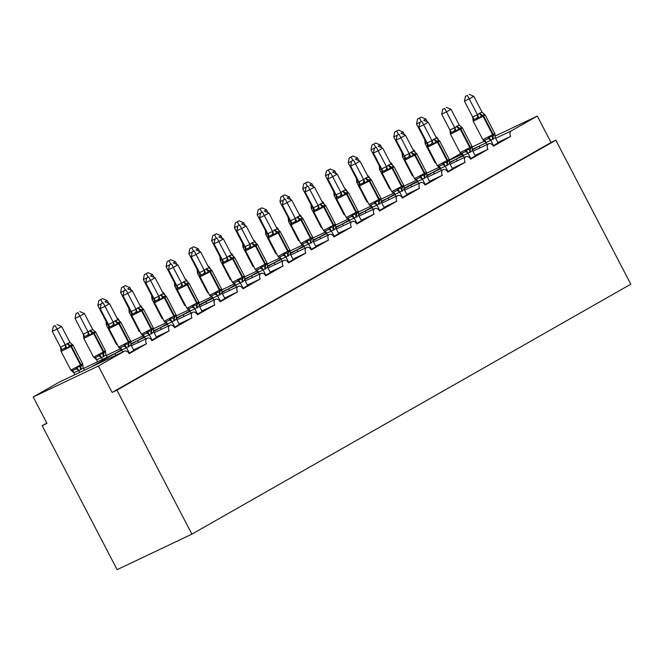 <?xml version="1.0" encoding="UTF-8"?>
<svg xmlns="http://www.w3.org/2000/svg" width="664" height="664" viewBox="0 0 664 664"><rect width="100%" height="100%" fill="white"/><g stroke="black" fill="none" stroke-linecap="round" stroke-linejoin="round"><path stroke-width="1" d="M494.954 136.17L537.292 116.067L551.054 142.486L555.843 140.212L630.8 284.2L191.888 534.155L117.121 569.654L42.164 425.657L46.953 423.383L33.2 396.964L59.154 382.182A4.474 3.137 64.6 0 1 59.295 382.107A4.474 3.137 64.6 0 1 59.453 382.041M46.77 423.034L42.164 425.657M463.356 155.783L449.445 162.381M457.504 160.713L455.985 159.285L449.536 162.946M551.054 142.486L112.141 392.441L98.388 366.022L124.342 351.239A4.474 3.137 64.6 0 1 124.483 351.165A4.474 3.137 64.6 0 1 129.131 353.646L146.437 343.794A4.474 3.137 -115.4 0 1 147.25 338.2A4.474 3.137 -115.4 0 1 151.898 340.682L169.204 330.83A4.474 3.137 -115.4 0 1 170.017 325.236A4.474 3.137 -115.4 0 1 174.665 327.717L191.962 317.865A4.474 3.137 -115.4 0 1 192.784 312.271A4.474 3.137 -115.4 0 1 197.432 314.753L214.729 304.901A4.474 3.137 -115.4 0 1 215.543 299.306A4.474 3.137 -115.4 0 1 220.191 301.796L237.496 291.936A4.474 3.137 -115.4 0 1 238.31 286.342A4.474 3.137 -115.4 0 1 242.958 288.832L260.263 278.971A4.474 3.137 -115.4 0 1 261.077 273.377A4.474 3.137 -115.4 0 1 265.724 275.867L283.022 266.007A4.474 3.137 -115.4 0 1 283.843 260.412A4.474 3.137 -115.4 0 1 288.491 262.902L305.789 253.042A4.474 3.137 -115.4 0 1 306.602 247.448A4.474 3.137 -115.4 0 1 311.25 249.938L328.555 240.077A4.474 3.137 -115.4 0 1 329.369 234.483A4.474 3.137 -115.4 0 1 334.017 236.973L351.322 227.113A4.474 3.137 -115.4 0 1 352.136 221.519A4.474 3.137 -115.4 0 1 356.784 224.009L374.089 214.157A4.474 3.137 -115.4 0 1 374.903 208.554A4.474 3.137 -115.4 0 1 379.551 211.044L396.848 201.192A4.474 3.137 -115.4 0 1 397.661 195.589A4.474 3.137 -115.4 0 1 402.318 198.079L419.615 188.227A4.474 3.137 -115.4 0 1 420.428 182.625A4.474 3.137 -115.4 0 1 425.076 185.115L442.382 175.263A4.474 3.137 -115.4 0 1 443.195 169.66A4.474 3.137 -115.4 0 1 447.843 172.15L465.149 162.298A4.474 3.137 -115.4 0 1 465.962 156.696A4.474 3.137 -115.4 0 1 470.61 159.186L487.907 149.334L475.05 155.434M487.907 149.334A4.474 3.137 -115.4 0 1 488.729 143.739A4.474 3.137 -115.4 0 1 493.377 146.221L510.674 136.369L497.817 142.47M480.263 147.748L478.752 146.321L472.303 149.981M510.674 136.369A4.474 3.137 -115.4 0 1 511.346 130.85L495.643 138.295M440.589 168.747L426.678 175.346M434.737 173.677L433.219 172.25L426.778 175.91M465.149 162.298L452.292 168.399M417.822 181.712L410.41 185.223M411.971 186.642L410.452 185.214L404.011 188.875M442.382 175.263L429.525 181.363M395.055 194.677L381.144 201.275M389.204 199.607L387.693 198.179L381.244 201.839M419.615 188.227L406.758 194.328M372.296 207.633L364.885 211.152L371.998 207.102M366.445 212.571L364.926 211.144L358.477 214.804M396.848 201.192L383.991 207.292M349.53 220.597L335.619 227.204M343.678 225.536L342.159 224.108L335.718 227.769M374.089 214.157L361.224 220.257M326.763 233.562L312.852 240.169M320.911 238.501L319.392 237.073L312.952 240.733M351.322 227.113L338.466 233.222M303.996 246.527L290.085 253.133M298.144 251.465L296.634 250.037L290.185 253.698M328.555 240.077L315.699 246.186M281.229 259.491L267.326 266.098M275.377 264.43L273.867 263.002L267.418 266.662M305.789 253.042L292.932 259.151M258.47 272.456L244.559 279.063M252.619 277.394L251.1 275.967L244.651 279.627M283.022 266.007L270.165 272.115M235.703 285.42L221.793 292.027M229.852 290.359L228.333 288.931L221.892 292.592M260.263 278.971L247.406 285.08M212.936 298.385L205.525 301.904M207.085 303.323L205.574 301.896L199.125 305.556M237.496 291.936L224.639 298.045M190.17 311.35L176.267 317.956M184.318 316.288L182.808 314.852L176.358 318.512M214.729 304.901L201.873 311.009M167.411 324.314L159.999 327.833L167.112 323.783M161.559 329.253L160.041 327.817L153.591 331.477M191.962 317.865L179.106 323.974M144.644 337.279L130.733 343.886M138.793 342.217L137.274 340.781L130.833 344.442M169.204 330.83L156.339 336.938M121.877 350.243L83.473 368.478M116.026 355.182L114.507 353.746L91.707 366.727L124.483 351.165M146.437 343.794L133.58 349.903M497.892 142.611L502.532 140.411L493.12 145.773M475.125 155.575L479.765 153.376L470.353 158.737M452.367 168.54L456.998 166.34L447.586 171.702M429.6 181.504L434.239 179.305L424.827 184.667M406.833 194.469L411.472 192.269L402.06 197.631M384.066 207.434L388.706 205.234L379.293 210.596M361.307 220.398L365.939 218.199L356.526 223.561M338.54 233.363L343.18 231.163L333.76 236.525M315.773 246.327L320.413 244.128L311.001 249.49M293.007 259.292L297.646 257.092L288.234 262.454M270.24 272.257L274.879 270.057L265.467 275.419M247.481 285.221L252.121 283.022L242.7 288.383M224.714 298.186L229.354 295.986L219.942 301.348M201.947 311.15L206.587 308.951L197.175 314.313M179.18 324.115L183.82 321.916L174.408 327.277M156.422 337.08L161.053 334.88L151.641 340.242M133.655 350.044L138.295 347.845L128.882 353.207M537.292 116.067L511.346 130.85M460.833 153.434L449.412 159.933M98.388 366.022L33.2 396.964M191.888 534.155L116.93 390.166L112.141 392.441M472.179 146.976L484.562 141.1M555.843 140.212L116.93 390.166M129.281 352.974L126.542 347.72L121.744 349.994L118.79 347.388L120.035 347.894L123.628 346.185L124.774 344.541L128.509 343.678L130.675 341.279M120.64 322.057L117.644 322.804L114.88 325.534L112.847 325.476L109.253 327.178L108.996 328.655L118.624 347.147L130.542 340.922L130.692 341.371M103.144 302.817L101.227 303.722L103.144 302.817L105.003 306.345L109.552 303.755L117.852 319.691L115.104 320.753L113.303 322.289L105.003 306.345L100.206 308.619L108.448 324.447L113.237 322.173M108.888 328.373L108.448 324.447M122.782 351.978L121.744 349.994M133.829 350.384L131.032 345.014L126.542 347.72M130.65 341.196L131.032 345.014M126.475 347.604L124.774 344.541M120.757 322.189L117.852 319.691M114.88 325.534L113.303 322.289M109.552 303.755L104.962 301.78M101.227 303.722L100.206 308.619M70.857 370.138L72.102 370.645L73.704 370.072L75.696 368.935L76.841 367.292L80.576 366.428A1.494 1.062 -119.7 0 0 80.502 364.984L82.61 363.673L72.982 345.18L71.421 346.176L81.049 364.677A1.494 1.062 60.3 0 1 81.124 366.121L82.718 363.947L83.1 367.765L80.751 369.607L73.862 372.753L70.857 370.138L80.502 364.984L70.874 346.492L61.071 351.405L60.54 347.164L69.927 342.45L61.627 326.505L57.071 329.095L65.304 344.923M69.927 342.45L72.824 344.94L70.26 345.247L66.948 348.285L64.914 348.226L62.79 349.098L61.32 349.936L60.955 351.132M55.212 325.567L53.294 326.481L55.212 325.567L57.071 329.095L52.273 331.369L60.515 347.197M84.37 370.205L83.1 367.765M79.638 372.454L78.609 370.479M74.849 374.728L73.82 372.753M76.841 367.292L78.543 370.354M65.371 345.039L66.948 348.285M52.273 331.369L53.294 326.481M57.029 324.53L61.627 326.505M152.039 340.009L149.309 334.756L144.511 337.03L141.548 334.424L142.802 334.93L146.395 333.22L147.541 331.577L151.276 330.713L153.442 328.315M143.399 309.092L140.959 309.532L137.647 312.57L135.614 312.512L132.02 314.213L131.613 315.242L141.39 334.183L153.309 327.958L153.459 328.406M125.911 289.853L123.994 290.757L125.911 289.853L127.77 293.38L132.319 290.791L140.619 306.726L137.863 307.789L136.062 309.324L127.77 293.38L122.973 295.654L131.215 311.482L136.004 309.208M131.655 315.408L131.215 311.482M145.54 339.013L144.511 337.03M156.596 337.42L153.799 332.05L149.309 334.756M153.417 328.232L153.799 332.05M149.242 334.639L147.541 331.577M143.524 309.225L140.619 306.726M137.647 312.57L136.062 309.324M132.319 290.791L127.729 288.815M123.994 290.757L122.973 295.654M174.806 327.045L172.076 321.791L167.278 324.065L164.315 321.459L165.568 321.965L169.162 320.255L170.308 318.612L174.043 317.749L176.201 315.35M166.166 296.127L163.178 296.874L160.414 299.605L158.381 299.547L154.787 301.248L154.529 302.726L164.157 321.218L176.068 314.993L176.217 315.442M148.67 276.888L146.761 277.793L148.67 276.888L150.529 280.416L155.085 277.826L163.385 293.762L160.63 294.824L158.829 296.36L150.529 280.416L145.74 282.69L153.973 298.518L158.771 296.244M154.422 302.444L153.973 298.518M168.307 326.049L167.278 324.065M179.363 324.455L176.566 319.085L172.076 321.791M176.184 315.267L176.566 319.085M172.009 321.675L170.308 318.612M166.282 296.26L163.385 293.762L164.041 293.322L165.095 295.347M160.414 299.605L158.829 296.36M155.085 277.826L150.487 275.851M146.761 277.793L145.74 282.69M197.573 314.08L194.834 308.826L190.045 311.109L187.082 308.494L188.327 309.001L191.929 307.291L193.075 305.647L196.81 304.784L198.968 302.386M188.933 283.163L185.945 283.91L183.173 286.641L181.147 286.582L177.545 288.284L177.296 289.761L186.924 308.254L198.835 302.029L198.984 302.477M171.436 263.923L169.519 264.828L171.436 263.923L173.296 267.451L177.852 264.861L186.152 280.797L183.397 281.86L181.596 283.395L173.296 267.451L168.507 269.725L176.74 285.553L181.538 283.279M177.18 289.479L176.74 285.553M191.074 313.084L190.045 311.109M202.122 311.491L199.333 306.121L194.834 308.826M198.943 302.303L199.333 306.121M194.776 308.71L193.075 305.647M189.049 283.296L186.152 280.797M183.173 286.641L181.596 283.395M177.852 264.861L173.254 262.886M169.519 264.828L168.507 269.725M220.34 301.124L217.601 295.862L212.812 298.144L209.849 295.53L211.094 296.036L214.688 294.326L215.833 292.683L219.568 291.82L221.734 289.421M211.7 270.198L208.712 270.945L205.94 273.676L203.906 273.618L200.312 275.319L200.055 276.797L209.683 295.289L221.602 289.064L221.751 289.512M194.203 250.959L192.286 251.863L194.203 250.959L196.063 254.486L200.611 251.897L208.919 267.833L206.164 268.895L204.363 270.431L196.063 254.486L191.265 256.76L199.507 272.589L204.296 270.314M199.947 276.514L199.507 272.589M213.841 300.12L212.812 298.144M224.888 298.526L222.091 293.156L217.601 295.862M221.71 289.338L222.091 293.156M217.535 295.746L215.833 292.683M211.816 270.331L208.919 267.833L209.575 267.393L210.629 269.418M205.94 273.676L204.363 270.431M200.611 251.897L196.021 249.921M192.286 251.863L191.265 256.76M93.616 357.174L94.869 357.68L96.471 357.107L98.463 355.97L99.608 354.327L103.343 353.464A1.494 1.062 -119.7 0 0 103.269 352.02L105.377 350.708L95.749 332.216L94.188 333.212L103.816 351.712A1.494 1.062 60.3 0 1 103.891 353.157L105.485 350.982L105.866 354.8L103.518 356.643L96.629 359.788L93.616 357.174L103.269 352.02L93.641 333.527L83.83 338.441L83.307 334.199L92.686 329.485L84.386 313.541L79.838 316.13L88.071 331.958M92.686 329.485L95.591 331.975L93.026 332.282L89.715 335.32L87.681 335.262L85.556 336.133L84.087 336.972L83.722 338.167M77.978 312.603L76.061 313.516L77.978 312.603L79.838 316.13L75.04 318.405L83.282 334.233M107.136 357.24L105.866 354.8M102.405 359.49L101.376 357.514M97.608 361.764L96.579 359.788M99.608 354.327L101.31 357.39M88.129 332.075L89.715 335.32M75.04 318.405L76.061 313.516M79.796 311.565L84.386 313.541M116.383 344.209L116.69 344.508L116.225 343.969L116.864 343.761M106.074 321.235A3.279 2.233 -139.7 0 1 106.854 324.007L106.489 325.202L106.041 321.268L106.53 320.762M108.547 324.663L106.489 325.202M101.202 303.83L97.807 305.448L106.041 321.268M102.563 298.601L98.828 300.551L102.563 298.601L107.153 300.576L108.589 303.34M107.153 300.576L105.003 301.796M116.947 317.956L118.35 319.01M97.807 305.448L98.828 300.551M100.737 299.638L102.505 302.991M139.149 331.245L139.457 331.543L138.992 331.004L139.631 330.796M128.841 308.27A3.279 2.233 -139.7 0 1 129.613 311.042L129.256 312.238L128.808 308.303L129.297 307.797M131.314 311.698L129.256 312.238M123.969 290.865L120.574 292.484L128.808 308.303M125.322 285.636L121.587 287.587L125.322 285.636L129.92 287.612L131.356 290.375M129.92 287.612L127.77 288.832M139.714 304.992L141.117 306.046M120.574 292.484L121.587 287.587M123.504 286.674L125.272 290.027M161.916 318.28L162.223 318.579L161.759 318.039L162.389 317.832M151.608 295.306A3.279 2.233 -139.7 0 1 152.38 298.078L152.014 299.273L151.575 295.339L152.056 294.833M154.081 298.734L152.014 299.273M146.736 277.901L143.341 279.519L151.575 295.339M148.089 272.672L144.354 274.622L148.089 272.672L152.687 274.647L154.123 277.411M152.687 274.647L150.537 275.867M162.481 292.027L163.883 293.081M143.341 279.519L144.354 274.622M146.271 273.709L148.039 277.062M243.099 288.159L240.368 282.897L235.571 285.18L232.607 282.565L233.861 283.072L237.455 281.362L238.6 279.718L242.335 278.855L244.501 276.456M234.467 257.234L231.47 257.981L228.707 260.711L226.673 260.653L223.079 262.355L222.822 263.832L232.45 282.324L244.369 276.099L244.518 276.548M216.97 237.994L215.053 238.899L216.97 237.994L218.829 241.522L223.378 238.932L231.678 254.868L228.922 255.93L227.121 257.466L218.829 241.522L214.032 243.796L222.274 259.624L227.063 257.35M222.714 263.55L222.274 259.624M236.6 287.155L235.571 285.18M247.655 285.562L244.858 280.191L240.368 282.897M244.476 276.373L244.858 280.191M240.302 282.781L238.6 279.718M234.583 257.366L231.678 254.868M228.707 260.711L227.121 257.466M223.378 238.932L218.788 236.957M215.053 238.899L214.032 243.796M184.675 305.315L184.99 305.614L184.517 305.075L185.156 304.867M174.366 282.341A3.279 2.233 -139.7 0 1 175.147 285.113L174.781 286.308L174.341 282.374L174.823 281.868M176.848 285.769L174.781 286.308M169.503 264.936L166.1 266.554L174.341 282.374M170.855 259.707L167.12 261.657L170.855 259.707L175.445 261.682L176.89 264.446M175.445 261.682L173.304 262.902M185.248 279.063L186.65 280.117M166.1 266.554L167.12 261.657M169.038 260.744L170.806 264.098M265.866 275.195L263.135 269.933L258.337 272.215L255.374 269.601L256.628 270.107L260.222 268.397L261.367 266.754L265.102 265.891L267.26 263.492M257.225 244.269L254.785 244.709L251.473 247.747L249.44 247.689L245.846 249.39L245.439 250.419L255.217 269.36L267.135 263.135L267.285 263.583M239.729 225.03L237.82 225.934L239.729 225.03L241.588 228.557L246.145 225.968L254.445 241.903L251.689 242.966L249.888 244.501L241.588 228.557L236.799 230.831L245.033 246.659L249.83 244.385M245.481 250.585L245.033 246.659M259.367 274.19L258.337 272.215M270.422 272.597L267.625 267.227L263.135 269.933M267.243 263.409L267.625 267.227M263.068 269.816L261.367 266.754M257.341 244.402L254.445 241.903M251.473 247.747L249.888 244.501M246.145 225.968L241.555 223.992M237.82 225.934L236.799 230.831M207.442 292.351L207.757 292.65L207.284 292.11L207.923 291.903M197.133 269.377A3.279 2.233 -139.7 0 1 197.913 272.149L197.548 273.344L197.1 269.41L197.59 268.903M199.615 272.804L197.548 273.344M192.261 251.971L188.867 253.59L197.1 269.41M193.622 246.742L189.887 248.693L193.622 246.742L198.212 248.718L199.648 251.482M198.212 248.718L196.063 249.938M208.006 266.098L209.409 267.152M188.867 253.59L189.887 248.693M191.796 247.78L193.573 251.133M288.632 262.23L285.893 256.968L281.104 259.25L278.141 256.636L279.386 257.142L282.988 255.432L284.134 253.789L287.869 252.926L290.027 250.527M279.992 231.304L277.004 232.06L274.232 234.782L272.207 234.724L268.605 236.425L268.356 237.903L277.984 256.395L289.894 250.17L290.043 250.618M262.496 212.065L260.578 212.97L262.496 212.065L264.355 215.593L268.912 213.003L277.212 228.939L274.456 230.001L272.655 231.537L264.355 215.593L259.566 217.867L267.799 233.695L272.597 231.421M268.248 237.629L267.799 233.695M282.134 261.226L281.104 259.25M293.189 259.632L290.392 254.262L285.893 256.968M290.01 250.444L290.392 254.262M285.835 256.852L284.134 253.789M280.108 231.437L277.212 228.939L277.867 228.499L278.921 230.524M274.232 234.782L272.655 231.537M268.912 213.003L264.313 211.028M260.578 212.97L259.566 217.867M230.209 279.386L230.516 279.685L230.051 279.146L230.69 278.938M219.9 256.412A3.279 2.233 -139.7 0 1 220.672 259.184L220.315 260.379L219.867 256.445L220.357 255.939M222.374 259.84L220.315 260.379M215.028 239.007L211.633 240.625L219.867 256.445M216.381 233.778L212.654 235.728L216.381 233.778L220.979 235.753L222.415 238.517M220.979 235.753L218.829 236.973M230.773 253.133L232.176 254.188M211.633 240.625L212.654 235.728M214.563 234.815L216.331 238.177M311.399 249.266L308.66 244.003L303.871 246.286L300.908 243.671L302.153 244.178L305.747 242.468L306.901 240.824L310.636 239.961L312.794 237.563M302.759 218.34L299.771 219.095L296.999 221.817L294.965 221.759L291.371 223.461L291.123 224.938L300.75 243.431L312.661 237.206L312.81 237.654M285.263 199.1L283.345 200.005L285.263 199.1L287.122 202.628L291.679 200.038L299.979 215.974L297.771 216.73L295.422 218.572L287.122 202.628L282.333 204.902L290.566 220.73L295.356 218.456M291.006 224.664L290.566 220.73M304.901 248.261L303.871 246.286M315.948 246.668L313.151 241.298L308.66 244.003M312.769 237.48L313.151 241.298M308.602 243.887L306.901 240.824M302.875 218.473L299.979 215.974M296.999 221.817L295.422 218.572M291.679 200.038L287.08 198.063M283.345 200.005L282.333 204.902M252.976 266.422L253.283 266.721L252.818 266.189L253.449 265.974M242.667 243.447A3.279 2.233 -139.7 0 1 243.439 246.219L243.074 247.415L242.634 243.481L243.124 242.974M245.141 246.875L243.074 247.415M237.795 226.042L234.4 227.661L242.634 243.481M239.148 220.813L235.413 222.764L239.148 220.813L243.746 222.789L245.182 225.552M243.746 222.789L241.596 224.009M253.54 240.169L254.943 241.223M234.4 227.661L235.413 222.764M237.33 221.851L239.098 225.212M334.158 236.301L331.427 231.039L326.63 233.321L323.667 230.707L324.92 231.213L328.514 229.503L329.659 227.86L333.394 226.997L335.561 224.598M325.526 205.375L322.53 206.13L319.766 208.853L317.732 208.795L314.138 210.496L313.881 211.974L323.509 230.466L335.428 224.241L335.577 224.689M308.03 186.136L306.112 187.049L308.03 186.136L309.889 189.663L314.437 187.074L322.737 203.01L320.529 203.765L318.18 205.608L309.889 189.663L305.091 191.938L313.333 207.766L318.122 205.491M313.773 211.7L313.333 207.766M327.667 235.297L326.63 233.321M338.715 233.703L335.918 228.333L331.427 231.039M335.536 224.515L335.918 228.333M331.361 230.923L329.659 227.86M325.642 205.508L322.737 203.01L323.401 202.57L324.455 204.595M319.766 208.853L318.18 205.608M314.437 187.074L309.847 185.098M306.112 187.049L305.091 191.938M275.743 253.457L276.05 253.756L275.577 253.225L276.216 253.009M265.426 230.483A3.279 2.233 -139.7 0 1 266.206 233.255L265.841 234.45L265.401 230.516L265.882 230.01M267.907 233.911L265.841 234.45M260.562 213.078L257.159 214.696L265.401 230.516M261.915 207.849L258.18 209.799L261.915 207.849L266.505 209.824L267.949 212.588M266.505 209.824L264.363 211.044M276.307 227.204L277.71 228.258M257.159 214.696L258.18 209.799M260.097 208.886L261.865 212.248M356.925 223.336L354.194 218.074L349.397 220.357L346.434 217.742L347.687 218.248L351.281 216.539L352.426 214.895L356.709 213.725L358.328 211.642M348.285 192.411L345.844 192.85L342.533 195.888L340.499 195.83L336.905 197.54L336.499 198.561L346.276 217.501L358.195 211.276L358.344 211.725M330.788 173.171L328.879 174.084L330.788 173.171L332.656 176.699L337.204 174.109L345.504 190.053L343.296 190.8L340.947 192.643L332.656 176.699L327.858 178.973L336.092 194.801L340.889 192.527M336.54 198.735L336.092 194.801M350.426 222.332L349.397 220.357M361.482 220.738L358.684 215.368L354.194 218.074M358.303 211.55L358.684 215.368M354.128 217.958L352.426 214.895M348.401 192.543L345.504 190.053M342.533 195.888L340.947 192.643M337.204 174.109L332.614 172.134M328.879 174.084L327.858 178.973M298.501 240.492L298.817 240.791L298.343 240.26L298.983 240.044M288.193 217.518A3.279 2.233 -139.7 0 1 288.973 220.29L288.608 221.486L288.168 217.551L288.649 217.045M290.674 220.946L288.608 221.486M283.329 200.113L279.926 201.732L288.168 217.551M284.682 194.884L280.947 196.834L284.682 194.884L289.272 196.859L290.716 199.623M289.272 196.859L287.122 198.079M299.066 214.24L300.477 215.294M279.926 201.732L280.947 196.834M282.864 195.922L284.632 199.283M379.692 210.372L376.953 205.118L372.164 207.392L369.201 204.778L370.446 205.284L374.048 203.574L375.193 201.931L379.476 200.76L381.086 198.677M371.051 179.446L368.063 180.201L365.3 182.924L363.266 182.866L359.664 184.575L359.415 186.044L369.043 204.537L380.953 198.312L381.103 198.76M353.555 160.207L351.638 161.12L353.555 160.207L355.414 163.734L359.971 161.144L368.271 177.089L366.063 177.836L363.714 179.678L355.414 163.734L350.625 166.008L358.859 181.836L363.656 179.562M359.307 185.771L358.859 181.836M384.248 207.774L381.451 202.404L376.928 205.151A3.279 2.233 40.3 0 0 374.048 203.574M373.193 209.367L372.164 207.392M381.07 198.586L381.451 202.404M376.895 204.993L375.193 201.931M371.168 179.579L368.271 177.089M365.3 182.924L363.714 179.678M359.971 161.144L355.373 159.169M351.638 161.12L350.625 166.008M321.268 227.528L321.575 227.827L321.11 227.296L321.749 227.08M310.959 204.553A3.279 2.233 -139.7 0 1 311.74 207.326L311.374 208.521L310.926 204.587L311.416 204.08M313.433 207.981L311.374 208.521M306.087 187.148L302.693 188.767L310.926 204.587M307.449 181.919L303.714 183.87L307.449 181.919L312.038 183.895L313.474 186.659M312.038 183.895L309.889 185.115M321.832 201.275L323.235 202.329M302.693 188.767L303.714 183.87M305.623 182.957L307.391 186.318M402.459 197.407L399.72 192.153L394.931 194.427L391.967 191.813L393.212 192.319L396.815 190.609L397.96 188.966L402.235 187.796L403.853 185.712M393.818 166.481L390.83 167.237L388.058 169.959L386.033 169.901L382.431 171.611L382.182 173.08L391.81 191.572L403.72 185.347L403.87 185.795M376.322 147.242L374.405 148.155L376.322 147.242L378.181 150.769L382.738 148.18L391.038 164.124L388.83 164.871L386.481 166.714L378.181 150.769L373.392 153.044L381.626 168.872L386.423 166.598M382.066 172.806L381.626 168.872M395.96 196.403L394.931 194.427M407.007 194.809L404.218 189.439L399.72 192.153M403.828 185.621L404.218 189.439M399.662 192.029L397.96 188.966M393.935 166.614L391.038 164.124L391.694 163.676L392.748 165.701M388.058 169.959L386.481 166.714M382.738 148.18L378.14 146.204M374.405 148.155L373.392 153.044M344.035 214.563L344.342 214.862L343.877 214.331L344.508 214.115M333.726 191.589A3.279 2.233 -139.7 0 1 334.498 194.361L334.141 195.556L333.693 191.622L334.183 191.116M336.2 195.017L334.141 195.556M328.854 174.184L325.46 175.802L333.693 191.622M330.207 168.955L326.472 170.905L330.207 168.955L334.805 170.93L336.241 173.694M334.805 170.93L332.656 172.15M344.599 188.31L346.002 189.364M325.46 175.802L326.472 170.905M328.389 169.992L330.157 173.354M425.226 184.443L422.487 179.189L417.697 181.463L414.734 178.848L415.979 179.355L419.573 177.645L420.719 176.001L425.001 174.831L426.62 172.748M416.585 153.517L413.589 154.272L410.825 156.994L408.792 156.936L405.198 158.646L404.94 160.115L414.568 178.608L426.487 172.383L426.637 172.831M399.089 134.277L397.172 135.19L399.089 134.277L400.948 137.805L405.496 135.215L413.796 151.16L411.589 151.907L409.248 153.749L400.948 137.805L396.151 140.079L404.393 155.907L409.182 153.633M404.832 159.841L404.393 155.907M418.727 183.438L417.697 181.463M429.774 181.845L426.977 176.475L422.487 179.189M426.595 172.657L426.977 176.475M422.42 179.064L420.719 176.001M416.702 153.65L413.796 151.16M410.825 156.994L409.248 153.749M405.496 135.215L400.907 133.24M397.172 135.19L396.151 140.079M366.802 201.599L367.109 201.897L366.636 201.366L367.275 201.15M356.485 178.624A3.279 2.233 -139.7 0 1 357.265 181.397L356.9 182.592L356.46 178.657L356.942 178.151M358.967 182.052L356.9 182.592M351.621 161.219L348.218 162.838L356.46 178.657M352.974 155.99L349.239 157.941L352.974 155.99L357.572 157.966L359.008 160.73M357.572 157.966L355.423 159.194M367.366 175.346L368.769 176.4M348.218 162.838L349.239 157.941M351.156 157.028L352.924 160.389M447.984 171.478L445.254 166.224L440.456 168.498L437.493 165.884L438.746 166.39L442.34 164.68L443.486 163.037L447.768 161.867L449.387 159.783M439.352 140.552L436.356 141.308L433.592 144.03L431.559 143.972L427.965 145.682L427.707 147.151L437.335 165.643L449.254 159.418L449.404 159.866M421.856 121.313L419.938 122.226L421.856 121.313L423.715 124.84L428.263 122.251L436.563 138.195L434.356 138.942L432.007 140.785L423.715 124.84L418.918 127.114L427.159 142.943L431.949 140.668M427.599 146.877L427.159 142.943M441.485 170.474L440.456 168.498M452.541 168.88L449.744 163.51L445.254 166.224M449.362 159.692L449.744 163.51M445.187 166.1L443.486 163.037M439.468 140.685L436.563 138.195L437.219 137.747L438.273 139.772M433.592 144.03L432.007 140.785M428.263 122.251L423.673 120.275M419.938 122.226L418.918 127.114M389.56 188.634L389.876 188.933L389.403 188.402L390.042 188.186M379.252 165.66A3.279 2.233 -139.7 0 1 380.032 168.432L379.667 169.627L379.227 165.693L379.708 165.187M381.734 169.088L379.667 169.627M374.388 148.255L370.985 149.873L379.227 165.693M375.741 143.026L372.006 144.976L375.741 143.026L380.331 145.001L381.775 147.765M380.331 145.001L378.189 146.229M390.133 162.381L391.536 163.435M370.985 149.873L372.006 144.976M373.923 144.063L375.691 147.425M470.751 158.513L468.02 153.26L463.223 155.534L460.26 152.919L461.513 153.425L465.107 151.716L466.252 150.072L470.535 148.902L472.145 146.819M462.111 127.588L459.123 128.343L456.359 131.065L454.325 131.007L450.731 132.717L450.474 134.186L460.102 152.678L472.013 146.453L472.162 146.902M444.614 108.348L442.705 109.261L444.614 108.348L446.474 111.876L451.03 109.286L459.33 125.23L457.123 125.977L454.774 127.82L446.474 111.876L441.684 114.158L449.918 129.978L454.716 127.704M450.366 133.912L449.918 129.978M464.252 157.509L463.223 155.534M475.308 155.915L472.511 150.545L468.02 153.26M472.129 146.727L472.511 150.545M467.954 153.135L466.252 150.072M462.227 127.72L459.33 125.23M456.359 131.065L454.774 127.82M451.03 109.286L446.432 107.311M442.705 109.261L441.684 114.158M412.327 175.669L412.634 175.968L412.17 175.437L412.809 175.221M402.019 152.695A3.279 2.233 -139.7 0 1 402.799 155.467L402.434 156.662L401.986 152.728L402.475 152.222M404.492 156.123L402.434 156.662M397.147 135.29L393.752 136.908L401.986 152.728M398.508 130.061L394.773 132.012L398.508 130.061L403.098 132.036L404.534 134.8M403.098 132.036L400.948 133.265M412.892 149.417L414.294 150.471M393.752 136.908L394.773 132.012M396.682 131.098L398.45 134.46M493.518 145.549L490.779 140.295L485.99 142.569L483.027 139.955L484.272 140.461L487.874 138.751L489.019 137.116L493.302 135.937L494.912 133.854M484.878 114.623L481.89 115.378L479.117 118.101L477.092 118.043L473.49 119.752L473.241 121.222L482.869 139.714L494.78 133.489L494.929 133.937M467.381 95.384L465.464 96.297L467.381 95.384L469.24 98.911L473.797 96.321L482.097 112.266L479.889 113.013L477.541 114.855L469.24 98.911L464.451 101.194L472.685 117.013L477.482 114.739M473.133 120.948L472.685 117.013M487.019 144.544L485.99 142.569M498.066 142.951L495.278 137.581L490.779 140.295M494.887 133.763L495.278 137.581M490.721 140.17L489.019 137.116M484.994 114.756L482.097 112.266M479.117 118.101L477.541 114.855M473.797 96.321L469.199 94.346M465.464 96.297L464.451 101.194M435.094 162.705L435.401 163.004L434.937 162.472L435.576 162.257M424.786 139.73A3.279 2.233 -139.7 0 1 425.558 142.503L425.201 143.698L424.752 139.764L425.242 139.257M427.259 143.158L425.201 143.698M419.914 122.325L416.519 123.944L424.752 139.764M421.267 117.096L417.531 119.047L421.267 117.096L425.865 119.072L427.301 121.836M425.865 119.072L423.715 120.3M435.659 136.452L437.061 137.506M416.519 123.944L417.531 119.047M419.449 118.134L421.217 121.495M486.123 142.818L472.212 149.425M124.342 351.239L59.154 382.182M462.053 154.239L449.445 160.232M129.231 346.542A3.279 2.332 60.3 0 1 129.057 343.363A1.494 1.062 -119.7 0 0 128.982 341.918L119.354 323.426A1.494 1.062 -119.7 0 0 118.192 322.496A3.279 2.332 60.3 0 1 115.644 320.446M120.45 321.891L120.914 322.422L119.354 323.426L108.996 328.655M115.104 320.753A3.279 2.332 60.3 0 0 117.644 322.804A1.494 1.062 60.3 0 1 118.806 323.741L128.434 342.234A1.494 1.062 60.3 0 1 128.509 343.678A3.279 2.332 60.3 0 0 128.683 346.857M126.509 347.762A3.279 2.233 40.3 0 0 123.628 346.185M121.794 349.994A3.279 2.158 88.2 0 0 120.035 347.894M112.847 325.476A3.279 2.158 88.2 0 0 113.195 322.173M109.253 327.178A3.279 2.233 40.3 0 0 108.473 324.406M67.72 343.197A3.279 2.332 -119.7 0 0 70.26 345.247A1.494 1.062 60.3 0 1 71.421 346.176L70.874 346.492A1.494 1.062 -119.7 0 0 69.72 345.562A3.279 2.332 -119.7 0 1 67.172 343.512M80.751 369.607A3.279 2.332 -119.7 0 1 80.576 366.428L81.124 366.121A3.279 2.332 -119.7 0 0 81.299 369.292M72.102 370.645A3.279 2.158 -91.8 0 1 73.862 372.753M75.696 368.935A3.279 2.233 -139.7 0 1 78.576 370.512M60.54 347.164A3.279 2.233 -139.7 0 1 61.32 349.936M65.263 344.923A3.279 2.158 -91.8 0 1 64.914 348.226M151.998 333.577A3.279 2.332 60.3 0 1 151.824 330.398A1.494 1.062 -119.7 0 0 151.741 328.954L142.121 310.462A1.494 1.062 -119.7 0 0 140.959 309.532A3.279 2.332 60.3 0 1 138.411 307.482M143.216 308.926L143.681 309.457L142.121 310.462L131.762 315.69M137.863 307.789A3.279 2.332 60.3 0 0 140.411 309.839A1.494 1.062 60.3 0 1 141.573 310.777L151.201 329.269A1.494 1.062 60.3 0 1 151.276 330.713A3.279 2.332 60.3 0 0 151.45 333.892M149.275 334.797A3.279 2.233 40.3 0 0 146.395 333.22M144.561 337.03A3.279 2.158 88.2 0 0 142.802 334.93M135.614 312.512A3.279 2.158 88.2 0 0 135.954 309.208M132.02 314.213A3.279 2.233 40.3 0 0 131.24 311.441M174.765 320.612A3.279 2.332 60.3 0 1 174.59 317.433A1.494 1.062 -119.7 0 0 174.507 315.989L164.88 297.497A1.494 1.062 -119.7 0 0 163.726 296.567A3.279 2.332 60.3 0 1 161.178 294.517M165.975 295.961L166.44 296.493L164.88 297.497L154.529 302.726M160.63 294.824A3.279 2.332 60.3 0 0 163.178 296.874A1.494 1.062 60.3 0 1 164.332 297.812L173.96 316.305A1.494 1.062 60.3 0 1 174.043 317.749A3.279 2.332 60.3 0 0 174.217 320.928M172.042 321.832A3.279 2.233 40.3 0 0 169.162 320.255M167.328 324.065A3.279 2.158 88.2 0 0 165.568 321.965M158.381 299.547A3.279 2.158 88.2 0 0 158.721 296.244M154.787 301.248A3.279 2.233 40.3 0 0 154.006 298.476M197.532 307.648A3.279 2.332 60.3 0 1 197.357 304.469A1.494 1.062 -119.7 0 0 197.274 303.025L187.646 284.532A1.494 1.062 -119.7 0 0 186.493 283.603A3.279 2.332 60.3 0 1 183.945 281.553M188.742 282.997L189.207 283.528L187.646 284.532L177.296 289.761M183.397 281.86A3.279 2.332 60.3 0 0 185.945 283.91A1.494 1.062 60.3 0 1 187.099 284.848L196.727 303.34A1.494 1.062 60.3 0 1 196.81 304.784A3.279 2.332 60.3 0 0 196.984 307.963M194.809 308.868A3.279 2.233 40.3 0 0 191.929 307.291M190.095 311.101A3.279 2.158 88.2 0 0 188.327 309.001M181.147 286.582A3.279 2.158 88.2 0 0 181.488 283.279M177.545 288.284A3.279 2.233 40.3 0 0 176.773 285.512M220.29 294.683A3.279 2.332 60.3 0 1 220.116 291.504A1.494 1.062 -119.7 0 0 220.041 290.06L210.413 271.568A1.494 1.062 -119.7 0 0 209.251 270.638A3.279 2.332 60.3 0 1 206.712 268.588M211.509 270.032L211.974 270.563L210.413 271.568L200.055 276.797M206.164 268.895A3.279 2.332 60.3 0 0 208.712 270.945A1.494 1.062 60.3 0 1 209.865 271.883L219.493 290.375A1.494 1.062 60.3 0 1 219.568 291.82A3.279 2.332 60.3 0 0 219.742 294.999M217.568 295.903A3.279 2.233 40.3 0 0 214.688 294.326M212.853 298.136A3.279 2.158 88.2 0 0 211.094 296.036M203.906 273.618A3.279 2.158 88.2 0 0 204.255 270.314M200.312 275.319A3.279 2.233 40.3 0 0 199.532 272.547M90.478 330.232A3.279 2.332 -119.7 0 0 93.026 332.282A1.494 1.062 60.3 0 1 94.188 333.212L93.641 333.527A1.494 1.062 -119.7 0 0 92.479 332.598A3.279 2.332 -119.7 0 1 89.93 330.547M103.518 356.643A3.279 2.332 -119.7 0 1 103.343 353.464L103.891 353.157A3.279 2.332 -119.7 0 0 104.065 356.327M94.869 357.68A3.279 2.158 -91.8 0 1 96.629 359.788M98.463 355.97A3.279 2.233 -139.7 0 1 101.343 357.547M83.307 334.199A3.279 2.233 -139.7 0 1 84.087 336.972M88.021 331.958A3.279 2.158 -91.8 0 1 87.681 335.262M118.043 318.712L118.516 319.251L117.868 319.716M140.809 305.747L141.274 306.287L140.635 306.751M243.057 281.719A3.279 2.332 60.3 0 1 242.883 278.54A1.494 1.062 -119.7 0 0 242.808 277.096L233.18 258.603A1.494 1.062 -119.7 0 0 232.018 257.673A3.279 2.332 60.3 0 1 229.47 255.623M234.276 257.068L234.741 257.607L233.18 258.603L222.822 263.832M228.922 255.93A3.279 2.332 60.3 0 0 231.47 257.981A1.494 1.062 60.3 0 1 232.632 258.918L242.26 277.411A1.494 1.062 60.3 0 1 242.335 278.855A3.279 2.332 60.3 0 0 242.509 282.034M240.335 282.939A3.279 2.233 40.3 0 0 237.455 281.362M235.62 285.171A3.279 2.158 88.2 0 0 233.861 283.072M226.673 260.653A3.279 2.158 88.2 0 0 227.013 257.35M223.079 262.355A3.279 2.233 40.3 0 0 222.299 259.582M186.343 279.826L186.808 280.357L186.161 280.822M265.824 268.754A3.279 2.332 60.3 0 1 265.65 265.575A1.494 1.062 -119.7 0 0 265.567 264.139L255.939 245.638A1.494 1.062 -119.7 0 0 254.785 244.709A3.279 2.332 60.3 0 1 252.237 242.659M257.034 244.103L257.507 244.642L255.939 245.638L245.589 250.867M251.689 242.966A3.279 2.332 60.3 0 0 254.237 245.016A1.494 1.062 60.3 0 1 255.399 245.954L265.019 264.446A1.494 1.062 60.3 0 1 265.102 265.891A3.279 2.332 60.3 0 0 265.276 269.069M263.102 269.974A3.279 2.233 40.3 0 0 260.222 268.397M258.387 272.207A3.279 2.158 88.2 0 0 256.628 270.107M249.44 247.689A3.279 2.158 88.2 0 0 249.78 244.385M245.846 249.39A3.279 2.233 40.3 0 0 245.066 246.618M288.591 255.789A3.279 2.332 60.3 0 1 288.417 252.611A1.494 1.062 -119.7 0 0 288.334 251.175L278.706 232.674A1.494 1.062 -119.7 0 0 277.552 231.744A3.279 2.332 60.3 0 1 275.004 229.694M279.801 231.138L280.266 231.678L278.706 232.674L268.356 237.903M274.456 230.001A3.279 2.332 60.3 0 0 277.004 232.06A1.494 1.062 60.3 0 1 278.158 232.989L287.786 251.482A1.494 1.062 60.3 0 1 287.869 252.926A3.279 2.332 60.3 0 0 288.043 256.105M285.869 257.009A3.279 2.233 40.3 0 0 282.988 255.432M281.154 259.242A3.279 2.158 88.2 0 0 279.386 257.142M272.207 234.724A3.279 2.158 88.2 0 0 272.547 231.421M268.605 236.425A3.279 2.233 40.3 0 0 267.833 233.653M231.869 253.897L232.334 254.428L231.694 254.893M311.35 242.825A3.279 2.332 60.3 0 1 311.175 239.654A1.494 1.062 -119.7 0 0 311.101 238.21L301.473 219.709A1.494 1.062 -119.7 0 0 300.311 218.78A3.279 2.332 60.3 0 1 297.771 216.73M302.568 218.174L303.033 218.713L301.473 219.709L291.123 224.938M297.223 217.045A3.279 2.332 60.3 0 0 299.771 219.095A1.494 1.062 60.3 0 1 300.925 220.025L310.553 238.517A1.494 1.062 60.3 0 1 310.636 239.961A3.279 2.332 60.3 0 0 310.81 243.14M308.635 244.045A3.279 2.233 40.3 0 0 305.747 242.468M303.913 246.278A3.279 2.158 88.2 0 0 302.153 244.178M294.965 221.759A3.279 2.158 88.2 0 0 295.314 218.456M291.371 223.461A3.279 2.233 40.3 0 0 290.6 220.697M254.636 240.932L255.101 241.464L254.453 241.928M334.116 229.86A3.279 2.332 60.3 0 1 333.942 226.69A1.494 1.062 -119.7 0 0 333.868 225.245L324.239 206.745A1.494 1.062 -119.7 0 0 323.077 205.815A3.279 2.332 60.3 0 1 320.529 203.765M325.335 205.209L325.8 205.749L324.239 206.745L313.881 211.974M319.99 204.08A3.279 2.332 60.3 0 0 322.53 206.13A1.494 1.062 60.3 0 1 323.692 207.06L333.32 225.552A1.494 1.062 60.3 0 1 333.394 226.997A3.279 2.332 60.3 0 0 333.569 230.176M331.394 231.08A3.279 2.233 40.3 0 0 328.514 229.503M326.68 233.313A3.279 2.158 88.2 0 0 324.92 231.213M317.732 208.795A3.279 2.158 88.2 0 0 318.073 205.491M314.138 210.496A3.279 2.233 40.3 0 0 313.358 207.732M356.883 216.896A3.279 2.332 60.3 0 1 356.709 213.725A1.494 1.062 -119.7 0 0 356.626 212.281L346.998 193.78A1.494 1.062 -119.7 0 0 345.844 192.85A3.279 2.332 60.3 0 1 343.296 190.8M348.102 192.245L348.567 192.784L346.998 193.78L336.648 199.009M342.748 191.116A3.279 2.332 60.3 0 0 345.297 193.166A1.494 1.062 60.3 0 1 346.459 194.095L356.087 212.588A1.494 1.062 60.3 0 1 356.161 214.032A3.279 2.332 60.3 0 0 356.336 217.211M354.161 218.116A3.279 2.233 40.3 0 0 351.281 216.539M349.447 220.348A3.279 2.158 88.2 0 0 347.687 218.248M340.499 195.83A3.279 2.158 88.2 0 0 340.839 192.527M336.905 197.54A3.279 2.233 40.3 0 0 336.125 194.768M300.169 215.003L300.634 215.534L299.987 215.999M379.65 203.931A3.279 2.332 60.3 0 1 379.476 200.76A1.494 1.062 -119.7 0 0 379.393 199.316L369.765 180.815A1.494 1.062 -119.7 0 0 368.611 179.886A3.279 2.332 60.3 0 1 366.063 177.836M370.861 179.28L371.325 179.82L369.765 180.815L359.415 186.044M365.515 178.151A3.279 2.332 60.3 0 0 368.063 180.201A1.494 1.062 60.3 0 1 369.217 181.131L378.845 199.623A1.494 1.062 60.3 0 1 378.928 201.067A3.279 2.332 60.3 0 0 379.102 204.246M372.213 207.384A3.279 2.158 88.2 0 0 370.446 205.284M363.266 182.866A3.279 2.158 88.2 0 0 363.606 179.562M359.664 184.575A3.279 2.233 40.3 0 0 358.892 181.803M402.409 190.966A3.279 2.332 60.3 0 1 402.235 187.796A1.494 1.062 -119.7 0 0 402.16 186.352L392.532 167.851A1.494 1.062 -119.7 0 0 391.378 166.921A3.279 2.332 60.3 0 1 388.83 164.871M393.627 166.315L394.092 166.855L392.532 167.851L382.182 173.08M388.282 165.187A3.279 2.332 60.3 0 0 390.83 167.237A1.494 1.062 60.3 0 1 391.984 168.166L401.612 186.659A1.494 1.062 60.3 0 1 401.695 188.103A3.279 2.332 60.3 0 0 401.869 191.282M399.695 192.186A3.279 2.233 40.3 0 0 396.815 190.609M394.972 194.419A3.279 2.158 88.2 0 0 393.212 192.319M386.033 169.901A3.279 2.158 88.2 0 0 386.373 166.598M382.431 171.611A3.279 2.233 40.3 0 0 381.659 168.839M345.695 189.074L346.16 189.605L345.512 190.07M425.176 178.002A3.279 2.332 60.3 0 1 425.001 174.831A1.494 1.062 -119.7 0 0 424.927 173.387L415.299 154.886A1.494 1.062 -119.7 0 0 414.137 153.957A3.279 2.332 60.3 0 1 411.589 151.907M416.394 153.351L416.859 153.89L415.299 154.886L404.94 160.115M411.049 152.222A3.279 2.332 60.3 0 0 413.589 154.272A1.494 1.062 60.3 0 1 414.751 155.202L424.379 173.694A1.494 1.062 60.3 0 1 424.454 175.138A3.279 2.332 60.3 0 0 424.628 178.317M422.453 179.222A3.279 2.233 40.3 0 0 419.573 177.645M417.739 181.463A3.279 2.158 88.2 0 0 415.979 179.355M408.792 156.936A3.279 2.158 88.2 0 0 409.14 153.633M405.198 158.646A3.279 2.233 40.3 0 0 404.417 155.874M368.462 176.109L368.927 176.641L368.279 177.105M447.943 165.037A3.279 2.332 60.3 0 1 447.768 161.867A1.494 1.062 -119.7 0 0 447.685 160.422L438.066 141.922A1.494 1.062 -119.7 0 0 436.904 140.992A3.279 2.332 60.3 0 1 434.356 138.942M439.161 140.386L439.626 140.926L438.066 141.922L427.707 147.151M433.808 139.257A3.279 2.332 60.3 0 0 436.356 141.308A1.494 1.062 60.3 0 1 437.518 142.237L447.146 160.73A1.494 1.062 60.3 0 1 447.221 162.174A3.279 2.332 60.3 0 0 447.395 165.353M445.22 166.257A3.279 2.233 40.3 0 0 442.34 164.68M440.506 168.498A3.279 2.158 88.2 0 0 438.746 166.39M431.559 143.972A3.279 2.158 88.2 0 0 431.899 140.668M427.965 145.682A3.279 2.233 40.3 0 0 427.184 142.909M470.71 152.073A3.279 2.332 60.3 0 1 470.535 148.902A1.494 1.062 -119.7 0 0 470.452 147.458L460.824 128.957A1.494 1.062 -119.7 0 0 459.671 128.028A3.279 2.332 60.3 0 1 457.123 125.977M461.92 127.422L462.393 127.961L460.824 128.957L450.474 134.186M456.575 126.293A3.279 2.332 60.3 0 0 459.123 128.343A1.494 1.062 60.3 0 1 460.276 129.273L469.904 147.765A1.494 1.062 60.3 0 1 469.987 149.209A3.279 2.332 60.3 0 0 470.162 152.388M467.987 153.293A3.279 2.233 40.3 0 0 465.107 151.716M463.273 155.534A3.279 2.158 88.2 0 0 461.513 153.425M454.325 131.007A3.279 2.158 88.2 0 0 454.666 127.704M450.731 132.717A3.279 2.233 40.3 0 0 449.951 129.945M413.987 150.18L414.461 150.711L413.813 151.176M493.476 139.108A3.279 2.332 60.3 0 1 493.302 135.937A1.494 1.062 -119.7 0 0 493.219 134.493L483.591 115.992A1.494 1.062 -119.7 0 0 482.438 115.063A3.279 2.332 60.3 0 1 479.889 113.013M484.687 114.457L485.152 114.996L483.591 115.992L473.241 121.222M479.342 113.328A3.279 2.332 60.3 0 0 481.89 115.378A1.494 1.062 60.3 0 1 483.043 116.308L492.671 134.8A1.494 1.062 60.3 0 1 492.754 136.244A3.279 2.332 60.3 0 0 492.929 139.423M490.754 140.328A3.279 2.233 40.3 0 0 487.874 138.751M486.04 142.569A3.279 2.158 88.2 0 0 484.272 140.461M477.092 118.043A3.279 2.158 88.2 0 0 477.433 114.739M473.49 119.752A3.279 2.233 40.3 0 0 472.718 116.98M488.729 143.739L472.876 151.259M465.962 156.696L450.117 164.224M443.195 169.66L427.35 177.188M420.428 182.625L404.583 190.153M397.661 195.589L381.817 203.118M374.903 208.554L359.058 216.082M352.136 221.519L336.291 229.047M329.369 234.483L313.524 242.011M306.602 247.448L290.757 254.976M283.843 260.412L267.99 267.941M261.077 273.377L245.232 280.905M238.31 286.342L222.465 293.87M215.543 299.306L199.698 306.834M192.784 312.271L176.931 319.799M170.017 325.236L154.172 332.764M147.25 338.2L131.406 345.728M91.707 366.727L59.295 382.107M120.574 348.708L106.24 355.514M160.007 327.833L153.5 330.921M143.341 335.743L130.733 341.728M166.108 322.779L153.5 328.763M212.646 297.854L199.026 304.992M188.875 309.814L176.267 315.798M211.633 296.849L199.026 302.834M234.4 283.885L221.793 289.869M257.167 270.92L244.559 276.905M279.934 257.956L267.326 263.94M302.693 244.991L290.093 250.975M325.46 232.026L312.852 238.011M364.893 211.152L358.386 214.24M348.226 219.062L335.619 225.046M370.993 206.097L358.386 212.082M417.531 181.172L403.911 188.31M393.752 193.133L381.153 199.117M416.519 180.168L403.911 186.152M439.286 167.203L426.678 173.188M114.474 353.763L121.587 349.712M137.232 340.798L144.345 336.748M182.766 314.869L189.879 310.818M228.291 288.94L235.405 284.889M251.058 275.975L258.171 271.925M273.825 263.01L280.938 258.96M296.592 250.046L303.705 245.995M319.359 237.081L326.472 233.031M342.118 224.117L349.231 220.066M387.651 198.187L394.765 194.137M433.177 172.258L440.29 168.208M455.944 159.294L463.057 155.243M120.914 322.422L130.542 340.922M61.071 351.405L70.691 369.898M72.517 344.641L72.982 345.18M82.759 364.121L82.61 363.673M143.681 309.457L153.309 327.958M166.44 296.493L176.068 314.993M189.207 283.528L198.835 302.029M211.974 270.563L221.602 289.064M83.83 338.441L93.458 356.933M95.284 331.676L95.749 332.216M105.526 351.156L105.377 350.708M118.516 319.251L119.57 321.276M106.597 325.476L116.225 343.969M141.274 306.287L142.328 308.312M129.364 312.512L138.992 331.004M152.131 299.547L161.759 318.039M163.576 292.791L164.041 293.322M234.741 257.607L244.369 276.099M186.808 280.357L187.862 282.383M174.889 286.582L184.517 305.075M257.507 244.642L267.135 263.135M197.656 273.618L207.284 292.11M209.11 266.862L209.575 267.393M280.266 231.678L289.894 250.17M232.334 254.428L233.388 256.453M220.423 260.653L230.051 279.146M303.033 218.713L312.661 237.206M255.101 241.464L256.155 243.489M243.19 247.689L252.818 266.189M325.8 205.749L335.428 224.241M265.949 234.724L275.577 253.225M277.403 227.968L277.867 228.499M348.567 192.784L358.195 211.276M300.634 215.534L301.688 217.56M288.716 221.759L298.343 240.26M371.325 179.82L380.953 198.312M311.482 208.795L321.11 227.296M322.928 202.039L323.401 202.57M394.092 166.855L403.72 185.347M346.16 189.605L347.214 191.63M334.249 195.83L343.877 214.331M416.859 153.89L426.487 172.383M368.927 176.641L369.981 178.666M357.016 182.866L366.636 201.366M439.626 140.926L449.254 159.418M379.775 169.901L389.403 188.402M391.229 163.145L391.694 163.676M462.393 127.961L472.013 146.453M414.461 150.711L415.515 152.737M402.542 156.936L412.17 175.437M485.152 114.996L494.78 133.489M425.309 143.972L434.937 162.472M436.754 137.216L437.219 137.747"/></g></svg>
